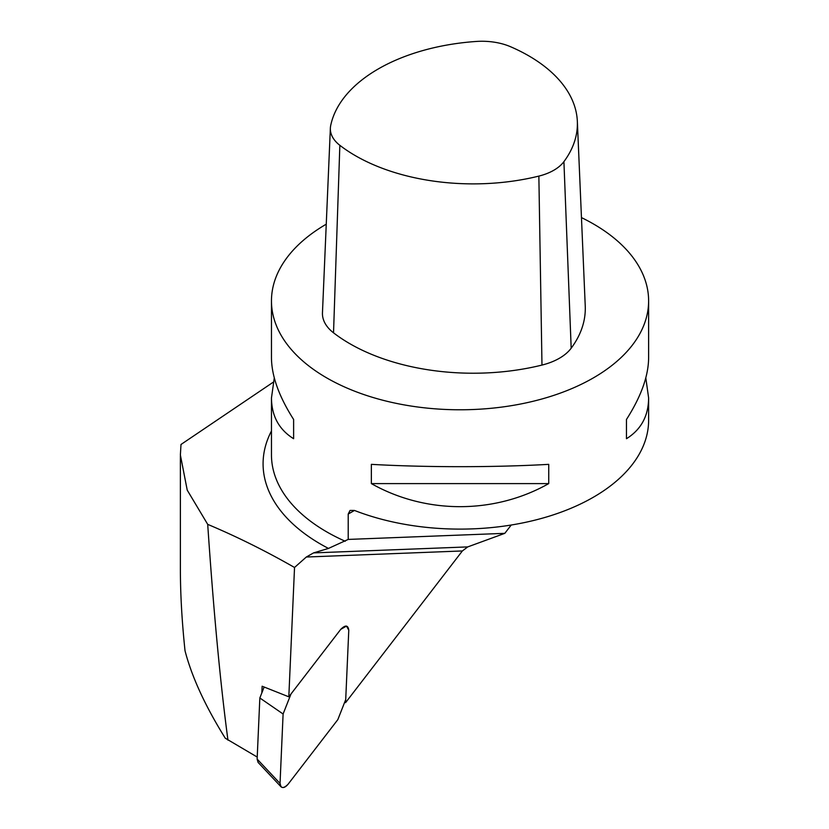 <?xml version="1.0" encoding="UTF-8"?>
<svg xmlns="http://www.w3.org/2000/svg" width="829" height="829" viewBox="0 0 829 829"><rect width="100%" height="100%" fill="white"/><g stroke="black" fill="none" stroke-linecap="round" stroke-linejoin="round"><path stroke-width="1.24" d="M280.036 783.426L283.103 713.997L290.989 693.977L340.75 629.346L346.501 626.092L340.75 629.346L288.813 696.816L294.533 567.482L306.315 557.026L462.364 550.953L345.579 702.65L348.781 630.175L346.501 626.092L348.781 630.175L345.714 699.603L337.828 719.624L288.067 784.244C285.311 787.467 282.948 788.306 280.99 786.762L280.036 783.426L257.135 759.074L258.099 762.421L280.99 786.762M511.224 525.026L504.82 533.337L467.743 546.902L313.549 552.902L306.315 557.026M462.364 550.953L467.743 546.902M345.579 702.65L344.646 702.308M257.228 757.064L225.281 738.224C205.229 706.049 191.81 676.889 185.022 650.755C181.934 621.367 180.39 594.092 180.38 568.943L180.38 455.971M273.249 382.19L180.991 444.479L180.38 454.997L187.23 490.146L207.706 524.363C213.581 611.232 220.338 683.169 227.954 740.162M261.84 692.909L262.13 686.225L288.813 696.816M294.533 567.482C265.56 550.902 236.617 536.529 207.706 524.363M313.549 552.902L328.471 548.425L348.211 539.42L348.211 514.053L354.47 510.446L350.045 510.446L348.211 514.053M581.461 217.602A188.577 108.879 180 0 1 593.388 223.923A188.577 108.879 180 0 1 648.62 300.906A188.577 108.879 180 0 1 543.451 398.552A188.577 108.879 180 0 1 345.237 387.278A188.577 108.879 180 0 1 271.466 300.906A188.577 108.879 180 0 1 326.253 224.182M354.47 510.446A188.577 108.879 0 0 0 548.508 516.384A188.577 108.879 0 0 0 648.62 420.23L648.62 397.961L645.812 377.889M548.736 483.597L548.736 464.354C494.364 467.452 425.733 467.452 371.351 464.354L371.351 483.597C425.733 514.353 494.364 514.353 548.736 483.597L371.351 483.597M648.62 300.906L648.62 357.827C648.475 376.003 641.086 396.552 626.465 419.474L626.465 438.717C641.086 429.588 648.475 416.003 648.62 397.961M274.285 377.889L271.466 397.961C271.622 416.003 279 429.588 293.621 438.717L293.621 419.474C279 396.552 271.622 376.003 271.466 357.827L271.466 300.906M348.211 539.42L504.82 533.337M339.849 145.313A47.73 27.554 180 0 1 330.367 128.132A47.73 27.554 180 0 1 330.688 125.562A166.536 96.143 180 0 1 476.364 41.45A47.73 27.554 180 0 1 510.591 46.745A166.536 96.143 180 0 1 577.347 121.366A166.536 96.143 180 0 1 563.917 161.645A47.73 27.554 180 0 1 538.86 176.1A166.536 96.143 180 0 1 339.849 145.313L333.527 332.823A55.626 32.113 180 0 1 322.46 312.792L330.367 128.132M577.347 121.366L585.243 306.025A174.432 100.713 180 0 1 571.181 348.211A55.626 32.113 180 0 1 541.979 365.071A174.432 100.713 180 0 1 333.527 332.823M626.465 438.717L626.465 419.474M293.621 419.474L293.621 438.717M264.15 687.023L259.84 697.977L257.135 759.074M283.103 713.997L259.84 697.977M345.714 699.603L348.781 630.175C348.025 625.025 345.351 624.755 340.75 629.346L290.989 693.977L283.103 713.997L280.036 783.426C280.793 788.566 283.466 788.845 288.067 784.244L337.828 719.624L345.714 699.603M271.466 430.976A196.96 113.718 0 0 0 328.471 548.425M271.466 397.961L271.466 454.883A188.577 108.879 0 0 0 345.237 541.254M563.917 161.645L571.181 348.211M538.86 176.1L541.979 365.071"/></g></svg>
